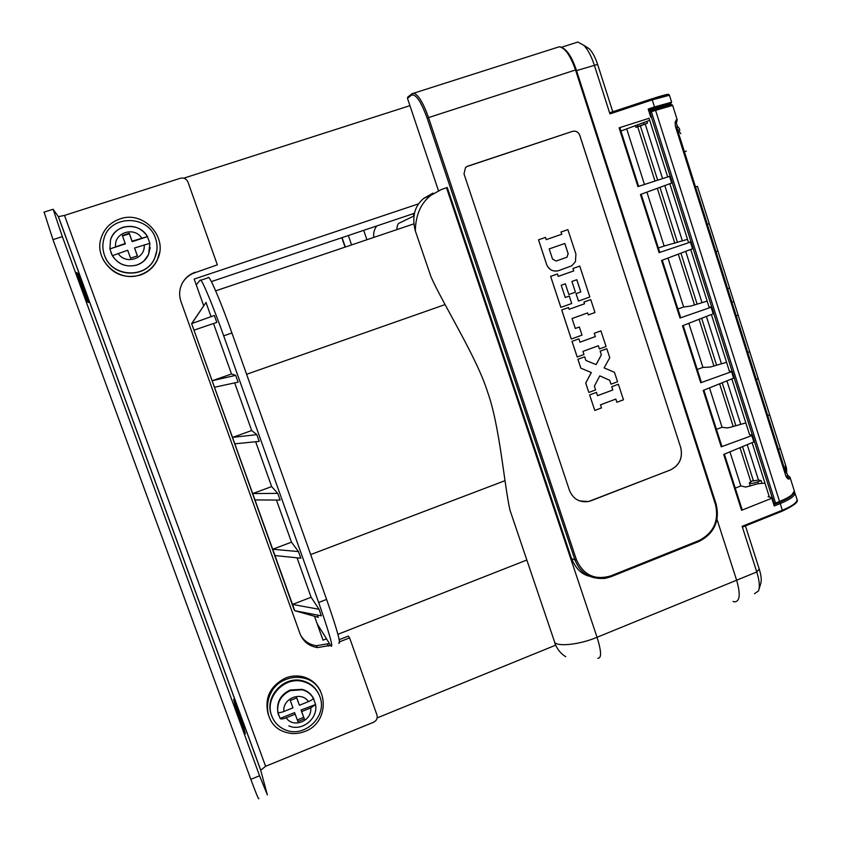 <?xml version="1.0" encoding="UTF-8"?>
<svg xmlns="http://www.w3.org/2000/svg" width="841" height="841" viewBox="0 0 841 841"><rect width="100%" height="100%" fill="white"/><g stroke="black" fill="none" stroke-linecap="round" stroke-linejoin="round"><path stroke-width="1.26" d="M317.183 623.822L331.007 646.088C333.583 647.99 329.462 633.462 318.644 602.492L326.602 599.402C337.367 630.351 341.372 644.91 338.608 643.092M326.602 599.402L231.927 332.983C221.908 304.705 211.385 279.59 208.82 277.551L208.179 277.351M413.951 215.979L399.065 223.191C397.74 223.885 397.005 226.029 396.868 229.614M211.07 316.679L206.003 302.445L191.632 323.627L293.961 609.283L294.77 610.713L318.266 617.326L317.456 615.076M191.632 323.627L294.77 610.713L321.357 615.822L319.023 609.262L292.521 604.437L311.107 597.247L319.023 609.262M206.003 302.445L191.885 323.512L214.371 315.501L216.82 322.376L194.239 330.071M318.644 602.492L223.685 335.822C213.635 307.522 203.228 282.334 200.831 280.232L200.232 280.021L196.237 284.847M311.107 597.247L297.052 557.825M276.447 500.038L291.47 542.161L298.481 551.591L300.836 558.203L275.007 555.565M255.664 441.735L271.654 486.592L277.74 493.383L280.127 500.059L255.086 499.932M234.681 382.886L251.669 430.539L256.82 434.639L259.217 441.378L234.986 443.817M213.509 323.501L231.506 373.982L235.69 375.349L238.119 382.15L214.697 387.196M235.69 375.349L212.374 380.689L231.506 373.982M256.82 434.639L232.673 437.373L251.669 430.539M277.74 493.383L252.794 493.551L271.654 486.592M298.481 551.591L272.747 549.236L291.47 542.161M211.354 281.609L413.089 213.73L413.856 216.032M377.167 717.909L555.659 645.173M409.924 105.661L183.78 178.176M326.445 638.824L323.018 640.169L314.481 616.264M526.718 560.064L337.914 634.314M203.669 305.672L194.176 279.075L418.871 203.743M413.089 213.73L414.581 212.994M58.365 216.684L53.12 209.251L62.35 236.615L259.564 775.759L267.375 794.934L260.71 770.251L58.365 216.684L64.494 215.412L180.437 178.25C183.927 177.504 186.439 178.765 187.964 182.024L217.335 264.852L194.975 272.694C189.677 274.534 185.567 277.835 182.634 282.576M339.564 641.82L349.614 637.867L376.968 715.018C377.756 718.235 376.631 720.642 373.604 722.24L265.588 766.298L260.71 770.251M330.513 645.394L317.435 647.581C308.994 646.193 303.18 641.557 299.995 633.651L181.004 301.667C178.755 294.97 179.333 288.558 182.718 282.429C185.661 277.519 189.856 274.124 195.291 272.221M349.614 637.867L348.353 636.069L339.207 639.675M329.367 643.554L316.374 645.72C309.614 644.711 304.431 641.347 300.826 635.628M217.335 264.852L194.975 272.694M77.961 273.735L76.678 272.505C76.615 273.872 87.022 302.119 87.496 301.856L88.568 302.539L77.961 273.735L77.078 274.029M243.564 726.656L233.609 699.292L235.238 705.862L245.393 733.794L243.564 726.656L242.534 727.066M258.828 798.456C258.86 800.222 256.2 793.841 250.828 779.334L52.972 239.653L44.11 212.121M745.431 525.909L759.223 568.979C761.326 575.801 761.778 580.847 760.569 584.127L758.981 589.32M638.561 186.376L619.838 127.622L619.113 127.832L649.052 118.297M649.715 120.347L620.921 131.017M724.29 454.182L742.204 509.856L741.573 510.298L771.775 498.261L772.248 497.735L768.075 496.716L769.137 496.295M759.223 568.979L756.784 571.975L742.151 526.34L742.939 526.908L782.204 511.16L742.939 526.908M754.472 593.725L758.498 590.929C760.001 586.85 759.423 580.532 756.784 571.975L736.621 580.216L716.984 519.307L736.621 580.216C740.637 594.124 739.996 601.347 734.698 601.872C739.996 601.347 740.637 594.124 736.621 580.216L597.057 637.278C580.879 644.174 559.78 646.824 554.871 642.797L510.014 510.277L554.871 642.797M575.801 42.702L577.851 42.05L583.875 45.361C587.912 49.672 591.36 56.189 594.24 64.894L609.946 113.892L610.303 112.589M670.256 176.137L672.38 182.802L670.256 176.137L637.93 186.586L619.113 127.832M691.05 241.935L693.226 248.494L691.134 241.882L659.081 252.636L640.464 194.492L672.38 182.802M711.402 314.555L729.41 371.249L732.259 371.428L700.742 382.75L682.493 325.772L713.872 313.514L711.791 306.986L680.012 318.024L661.583 260.468L693.226 248.494M731.87 378.986L749.583 434.734L752.38 435.144L751.875 435.596L721.252 446.834L703.192 390.424L734.309 377.893L732.175 371.501M741.573 510.298L723.691 454.434L754.545 441.63L752.432 435.312M764.953 483.133L758.119 483.701L745.767 487.076L740.816 485.909L735.244 488.116M740.816 485.909L729.935 451.869M716.427 429.33L722.072 427.27L726.887 427.943L729.715 427.48L745.83 422.907M722.072 427.27L709.489 387.911M697.252 369.441L702.95 367.422L710.424 367.033L726.571 362.303M702.95 367.422L688.842 323.312M707.134 301.12L690.955 306.019L683.638 307.018L667.985 258.05M687.507 239.349L664.148 246.045L646.918 192.137M626.755 129.062L644.469 184.473M733.026 601.452L734.698 601.872M771.775 498.261L774.225 505.988L774.529 504.611L772.322 497.946M649.399 110.423L661.909 106.86M667.775 104.925L664.947 105.903M609.946 113.892L652.259 99.869L654.498 106.944L648.19 109.046L649.21 109.845L651.407 117.057M584.621 46.16L589.341 48.831C592.569 52.279 595.333 57.461 597.615 64.389L612.784 111.769M721.252 446.834L721.904 446.455L703.801 390.182M700.742 382.75L701.405 382.403L683.113 325.541M713.872 313.514L711.717 307.039M711.801 306.986L709.047 307.133L690.734 249.483M677.899 308.994L683.638 307.018M662.203 260.237L680.695 317.719L680.012 318.024M691.134 241.893L688.474 242.376L669.846 183.748M658.366 247.969L664.148 246.045M641.084 194.282L659.775 252.363L659.081 252.636M140.163 274.828C118.518 283.091 93.687 260.079 101.046 238.255C104.116 228.731 110.423 222.287 119.979 218.912C143.737 210.082 168.883 237.856 157.299 259.722C153.703 267.049 147.995 272.085 140.163 274.828M159.664 252.037L157.246 260.09C153.672 267.385 147.984 272.4 140.184 275.133C123.963 279.075 111.58 273.83 103.023 259.385M304.926 731.428C297.535 734.288 290.282 734.277 283.175 731.386C260.889 723.134 262.907 687.423 286.15 679.391C291.743 677.226 297.378 676.763 303.065 678.004C328.957 682.598 330.303 722.461 304.926 731.428M268.3 714.745C264.148 698.282 269.908 686.035 285.562 678.004C291.133 675.849 296.747 675.386 302.413 676.627C310.697 678.698 316.71 683.512 320.453 691.05M315.491 704.222L313.283 698.167C313.02 699.218 311.401 700.374 308.437 701.636L299.428 705.252L296.768 697.872L290.282 700.469L292.952 707.849L283.901 711.475C280.516 712.737 278.476 712.958 277.793 712.159L280.074 718.456L294.602 712.621L297.893 721.525L304.358 718.918L301.046 710.025L315.533 704.537L310.707 707.943L301.709 711.56M280.074 718.456C280.757 719.276 282.797 719.066 286.192 717.804L295.233 714.167M313.283 698.167C310.75 693.951 307.091 691.144 302.318 689.767C307.07 691.071 310.707 693.793 313.23 697.946L313.167 697.977M299.428 705.252L296.684 697.914M297.315 719.928L303.696 717.352L301.046 710.025M271.738 715.891C264.284 697.841 284.016 676.153 302.865 681.494C311.117 683.691 316.773 688.726 319.843 696.59C327.937 716.154 304.221 738.755 284.92 729.683C278.602 726.929 274.198 722.335 271.738 715.891M271.454 715.06C264.063 697.052 283.753 675.47 302.539 680.8C309.866 682.692 315.207 686.981 318.56 693.657M304.358 718.918L303.696 717.352M149.908 243.396L147.406 236.573L132.121 241.188L129.262 233.262L122.376 235.501L125.33 243.89L109.887 248.936L125.235 243.448M147.501 236.594C141.551 227.837 133.435 224.715 123.154 227.238C116.899 229.446 112.694 233.64 110.539 239.822L109.887 248.925L112.347 255.717L127.695 250.24L130.555 258.155L137.419 255.895L134.571 247.979L137.325 255.927M112.347 255.717C118.371 264.505 126.518 267.596 136.778 265.01C142.255 263.086 146.187 259.533 148.584 254.35L149.898 243.333L134.571 247.979M147.522 236.626L132.174 241.651L129.335 233.756L122.544 235.964M104.442 255.117C102.518 249.661 102.35 244.184 103.937 238.697C109.919 214.602 148.3 214.571 155.501 238.371C157.803 245.099 157.53 251.669 154.691 258.071C146.197 279.212 111.422 277.341 104.442 255.117M156.868 250.439L154.681 258.261C146.492 278.518 113.546 277.929 105.262 257.125M376.694 225.977C374.203 229.425 373.236 233.23 373.782 237.414M348.353 235.512L351.58 244.92M342.066 237.625L345.315 247.044M579.659 500.952L588.5 501.52L591.065 500.752L670.361 469.961C679.528 465.294 682.966 457.788 680.684 447.454L579.754 135.348C578.293 131.963 575.864 130.639 572.458 131.385L466.681 166.634M568.527 307.522L561.704 309.961L571.27 339.018L582.004 335.139L579.333 327.012L575.318 328.463L572.048 318.539L587.617 312.926L588.279 314.944L594.997 312.516L590.76 299.596L584.011 302.014L584.579 303.769L569.115 309.309L568.527 307.522L561.735 309.961L571.302 339.018M579.333 327.012L575.307 328.453M587.586 312.947L588.279 314.944M590.76 299.596L583.969 302.014L584.548 303.769L569.115 309.299M584.684 356.815L577.904 359.286L580.826 368.169L591.339 372.552L585.735 383.023L588.837 392.442L595.607 389.93L594.377 386.166L599.791 375.864L609.736 380.29L611.008 384.19L617.557 381.761L614.477 372.332L604.132 367.885L609.767 357.709L606.803 348.731L600.169 351.16L601.368 354.818L596.122 364.616L585.862 360.432L584.684 356.815L577.935 359.286L580.858 368.169M588.837 392.442L585.704 383.023L591.297 372.552L580.826 368.169M610.965 384.19L609.693 380.29L599.791 375.874M606.803 348.731L600.138 351.16L601.368 354.818M596.08 364.595L601.336 354.818M597.53 395.669L612.784 389.982L611.722 386.713L612.826 389.982L597.53 395.69L596.448 392.379L589.625 394.902L594.776 410.429L601.504 407.917L600.485 404.815L615.833 399.065L616.873 402.25L623.475 399.78L618.366 384.253L611.722 386.713M594.776 410.429L589.625 394.902L596.448 392.379M616.873 402.25L615.791 399.086M579.954 342.182L595.312 336.589L594.24 333.288L595.354 336.589L579.954 342.192L578.86 338.849L572.027 341.33L577.189 356.994L583.959 354.513L582.929 351.391L598.382 345.746L599.433 348.952L606.077 346.524L600.926 330.87L594.282 333.288M578.86 338.849L572.027 341.33M577.189 356.994L571.996 341.33M599.433 348.952L598.34 345.756M600.926 330.87L594.24 333.288M576.768 279.738L580.774 291.974L576.043 293.656L578.471 301.067L589.825 297.01L579.775 266.092L572.963 268.489L573.751 270.897L558.266 276.363L557.478 273.966L550.634 276.363L560.842 307.375L571.712 303.496L569.273 296.064L565.226 297.493M565.31 283.816L568.863 294.529L575.423 292.195L571.912 281.462L576.81 279.727L580.816 291.964L576.085 293.656L578.513 301.057M545.494 237.404L538.503 239.822L546.587 264.379C549.047 269.887 553.063 271.969 558.687 270.623L571.827 265.767L575.465 261.646L575.906 254.087L567.885 229.646L561.042 232.011L561.767 234.24L546.23 239.632L545.494 237.404L538.534 239.822L546.587 264.379C548.626 269.309 552.19 271.517 557.278 270.991M567.885 229.646L561 232.021L561.735 234.25L546.23 239.632M680.726 447.454C683.018 457.798 679.581 465.304 670.414 469.982L588.542 501.53C579.46 502.739 573.099 499.007 569.452 490.345L464.011 173.898L465.525 167.485L467.67 166.192L572.5 131.364C575.906 130.628 578.335 131.942 579.796 135.327L680.684 447.454M412.048 93.698L411.459 95.159C415.769 93.708 420.984 101.341 427.112 118.055L575.507 69.971L715.491 504.579C719.129 520.842 713.683 532.805 699.155 540.49L610.818 575.875C594.913 580.511 583.444 575.118 576.411 559.685L428.5 117.488C423.275 102.823 418.345 94.718 413.719 93.193L412.353 93.519M427.112 118.055L574.971 559.927C580.364 573.509 590.54 579.638 605.499 578.314L610.818 576.779L610.818 575.875M699.228 541.341C714.44 533.005 720.064 520.642 716.112 504.274M407.99 96.925L407.475 98.334L438.455 190.655M415.202 230.55L431.012 276.836L415.202 230.55C411.817 216.61 414.666 205.887 423.738 198.381L432.999 193.125M415.338 230.497C415.738 214.718 420.984 202.954 431.065 195.228L441.378 189.498L447.275 187.511L571.565 558.666L574.971 559.927L576.411 559.685M589.152 576.19C581.52 574.245 575.665 568.411 571.565 558.666M554.682 642.682C556.868 648.842 560.558 653.531 565.751 656.737M431.012 276.836C443.239 304.526 476.921 357.635 487.423 391.559C499.733 425.21 504.18 484.847 510.014 510.277M618.335 384.253L611.764 386.723M569.241 296.074L565.236 297.504L561.21 285.267L565.341 283.806L568.863 294.529M550.634 276.363L560.884 307.364M557.478 273.966L550.676 276.363M579.775 266.092L572.994 268.479L573.783 270.886L558.266 276.374M549.205 248.915L552.569 259.165L556.195 261.046L566.971 257.199L568.169 253.709L564.816 243.47L549.205 248.915M556.195 261.046L566.939 257.199L568.127 253.719L564.784 243.48M666.976 104.831L667.964 105.346M666.671 105.693L666.682 104.925M664.905 106.208L665.147 105.44L664.895 106.208M635.375 125.572L635.943 127.359L640.379 125.919L657.673 180.205M637.247 124.92L637.772 126.539L635.943 127.359M646.95 121.503L647.475 123.154L637.772 126.539M647.475 123.154L640.379 125.919M742.561 446.697L753.462 480.936L752.506 480.716L749.32 482.881C750.267 483.827 753.084 483.501 757.794 481.893L761.105 480.589L761.841 482.881M761.105 480.589L758.445 480.001L753.462 480.936M659.954 187.364L677.499 242.45M680.916 253.183L697.136 304.095M701.667 318.329L716.585 365.152M722.219 382.834L735.854 425.641M750.771 481.515L740.006 447.738M733.215 426.429L719.644 383.864M713.935 365.961L699.081 319.338M694.487 304.915L678.309 254.161M674.839 243.291L657.326 188.331M655.002 181.067L637.73 126.886M787.376 474.692L787.092 476.942L786.303 477.068L788.049 478.95L789.815 478.834L790.056 477.267L787.607 475.47M788.049 478.95L785.872 476.048L675.323 126.055L675.155 122.145L676.469 119.674L675.376 123.133L676.353 123.049M676.395 123.007L677.205 119.643L676.469 119.674M769.368 497.031L752.138 442.765M667.691 176.967L649.021 118.182M697.431 186.292L786.44 467.89L697.431 186.292L695.528 186.954L785.431 471.654L785.378 464.957M786.724 471.486L786.44 467.89M677.205 125.845L679.107 128.284M679.118 128.274L679.864 130.229M676.984 125.761L677.131 128.705L680.821 133.687M677.131 128.705L695.528 186.954M786.724 473.325L785.431 471.654M789.815 478.834L787.092 476.942M223.685 335.822L231.927 332.983M246.602 374.298L444.984 304.61M310.676 554.587L504.936 480.705M265.588 766.298L64.494 215.412M328.6 646.151L327.475 644.301M52.972 239.653L62.35 236.615M259.564 775.759L250.828 779.334M774.225 505.988L780.227 503.58L782.34 510.235L742.151 526.34M576.537 70.612L597.615 64.389M648.19 109.046L650.797 117.246M669.573 176.358L671.696 183.065M690.461 242.145L692.563 248.789M711.139 307.28L713.221 313.851M731.607 371.754L733.678 378.261M751.875 435.596L753.925 442.04M796.805 498.839L797.079 499.691C796.858 502.718 791.938 506.229 782.34 510.235L782.204 511.16M794.083 490.208L794.346 491.039L791.812 494.855C789.152 497.031 785.063 499.228 779.554 501.457L780.227 503.58C789.846 499.596 794.766 496.116 795.008 493.141L797.079 499.691C798.782 501.846 793.872 505.651 782.34 511.107M775.234 504.032L774.445 504.348M651.512 98.933L667.985 94.402M610.135 112.652L651.544 98.933L610.24 112.61M649.263 110.003L654.424 108.279C668.984 103.527 673.746 102.402 668.7 104.915L667.943 105.262M650.923 109.919L651.155 110.623M671.654 102.181L654.498 106.944L654.424 108.279M670.74 103.832L671.602 102.055L669.394 95.075C667.68 94.749 672.905 92.132 651.544 98.933L652.259 99.869L669.447 95.243M308.437 701.636C301.562 690.713 282.198 698.429 283.901 711.475M286.192 717.804C293.162 728.705 312.41 720.905 310.707 707.943M278.55 715.155C275.648 703.991 279.527 695.654 290.166 690.156L302.318 689.767L290.345 690.598C281.125 695.044 276.941 702.235 277.793 712.159M278.077 713.557C276.069 702.824 280.074 694.981 290.113 690.03L302.119 689.336C307.522 690.85 311.433 694.109 313.861 699.092M141.687 238.066C134.318 226.103 113.756 232.768 115.627 246.592M118.097 253.393C125.551 265.346 145.998 258.576 144.126 244.847M150.182 247.569L148.573 254.466C146.187 259.648 142.255 263.191 136.789 265.115C124.867 267.806 116.226 263.643 110.886 252.636M366.918 239.738L363.711 230.35M345.241 247.065L342.003 237.656M557.415 47.348L559.212 46.781C564.984 47.748 570.408 55.474 575.507 69.971L576.274 69.792L716.143 504.137L715.491 504.579M610.934 576.716L699.081 541.415L699.155 540.49M411.47 95.159L407.475 98.334M597.846 658.261C601.704 658.366 601.441 651.365 597.057 637.278L446.508 187.764M654.824 109.393L668.111 105.272M649.977 112.252L651.376 111.737L650.661 110.791L668.322 105.251C671.139 104.536 672.579 104.589 672.653 105.398L655.581 110.339L779.554 501.457L775.56 503.055L651.376 111.737L655.581 110.339L654.855 109.393L650.619 110.791M650.366 110.907L649.651 111.243M644.017 124.31L643.512 122.744M758.445 480.001L747.239 444.773M740.69 424.19L726.929 380.952M721.431 363.669L706.429 316.489M702.004 302.581L685.709 251.375M682.377 240.904L664.789 185.598M662.571 178.618L645.236 124.142M787.901 478.865L787.355 477.12M677.131 119.59L672.695 105.535M774.246 503.717L775.423 503.99L775.56 503.055L774.13 503.339M651.418 117.099L670.172 176.168M672.285 182.844L691.029 241.893M693.142 248.547L711.686 306.954M713.788 313.588L732.133 371.375M734.235 377.977L752.38 435.144M754.472 441.735L772.248 497.735M775.591 503.896L779.418 502.392L775.56 503.938M758.351 483.628L757.794 481.893M684.416 151.79L686.319 151.096M679.402 128.599L677.142 125.74M709.184 223.527L707.355 224.4M717.846 250.975L716.006 251.806M729.483 287.843L727.707 288.873M731.996 302.455L733.773 301.446M738.062 315.028L736.274 316.006M749.573 351.527L747.87 352.715M758.067 378.439L756.353 379.585M769.483 414.581L767.833 415.927M778.493 449.693L780.143 448.379M649.662 111.264L650.661 110.791L649.83 111.8M200.831 280.232L208.82 277.551M215.653 290.86L413.751 223.906M317.435 647.581L316.374 645.72M260.689 770.03L58.45 216.736M43.879 212.195L53.12 209.251M724.374 454.151L742.204 509.856M794.356 491.911L795.008 493.141M772.385 497.83L774.529 504.611M649.21 109.845L651.502 117.046M589.341 48.831L583.875 45.361M561.704 47.201L577.851 42.05M754.535 441.63L752.506 435.228M734.309 377.893L732.259 371.428M619.838 127.622L638.634 186.355M641.168 194.239L659.775 252.363M662.277 260.205L680.695 317.709M683.186 325.509L701.405 382.403M703.885 390.15L721.904 446.445M303.065 678.004L302.413 676.627M288.862 725.899C301.982 731.838 318.34 718.613 315.533 704.537M302.865 681.494L302.539 680.8M147.406 236.573C139.585 221.73 114.849 223.759 110.539 239.822M144.021 260.857L148.573 254.466L149.898 243.333M345.073 247.117L341.835 237.709M413.719 93.193L559.212 46.781C565.541 47.485 571.228 55.159 576.274 69.792L716.143 504.137C719.875 521.052 714.23 533.467 699.207 541.373M413.677 93.193L411.712 93.95M605.499 578.303L610.818 576.779M610.913 576.747L699.081 541.415M423.738 198.371L431.065 195.228M407.706 97.157L411.701 93.961M790.12 477.635L794.346 491.039C794.871 491.953 794.03 493.467 791.833 495.57M750.361 486.119L749.384 483.049M779.554 502.34C789.342 498.198 791.349 495.969 791.612 495.77L791.612 495.77M676.332 122.965L677.205 125.74M786.777 472.81L787.607 475.438M790.056 477.267L787.565 475.123"/></g></svg>
